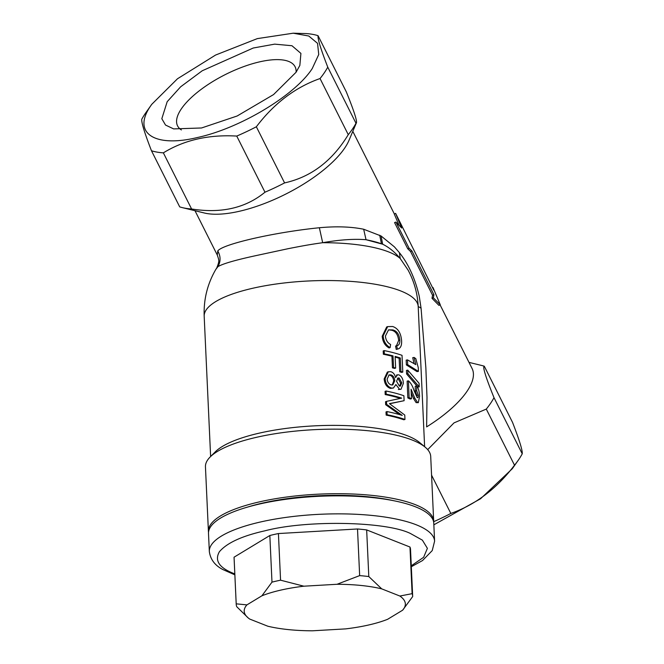 <?xml version="1.0" encoding="UTF-8"?>
<svg xmlns="http://www.w3.org/2000/svg" width="664" height="664" viewBox="0 0 664 664"><rect width="100%" height="100%" fill="white"/><g stroke="black" fill="none" stroke-linecap="round" stroke-linejoin="round"><path stroke-width="1" d="M208.521 532.453A112.755 32.138 -2.6 0 1 208.413 531.374L205.45 466.817A112.755 32.138 -2.6 0 1 210.106 457.039L215.252 451.869A107.112 30.527 -2.6 0 1 259.325 433.127A107.112 30.527 -2.6 0 1 419.582 442.498L425.184 447.171A112.755 32.138 -2.6 0 1 430.712 456.483L433.675 521.041A112.755 32.138 -2.6 0 1 433.658 522.128M210.106 457.039A112.755 32.138 -2.6 0 1 256.495 437.31A112.755 32.138 -2.6 0 1 425.184 447.171M208.413 531.374A112.755 32.138 -2.6 0 1 259.458 501.868A112.755 32.138 -2.6 0 1 374.015 495.593A112.755 32.138 -2.6 0 1 433.675 521.041M398.931 224.98L394.275 214.024L395.628 213.376L401.67 228.018L395.927 222.075L394.565 222.581L407.729 248.751L410.576 251.531L432.554 295.231L431.998 298.302L433.351 297.812L433.924 294.692L432.554 295.231M433.351 297.812L440.282 304.784L438.921 305.374L431.998 298.302M356.361 122.923L349.048 140.228A88.32 32.743 153.3 0 1 344.716 148.047A88.32 32.743 153.3 0 1 278.589 197.548A88.32 32.743 153.3 0 1 204.363 213.003L182.376 207.633A107.112 39.715 153.3 0 1 179.703 206.877L151.475 150.753C144.636 133.124 141.399 122.632 141.764 119.288A107.112 39.715 -26.7 0 1 145.159 113.693A107.112 39.715 -26.7 0 1 145.972 112.523L151.732 104.356L177.487 78.767L215.568 55.054L257.317 38.62L293.206 33.2L308.785 36.022L317.55 43.343L318.737 54.514L312.246 68.55C295.057 95.301 240.003 128.368 197.391 137.523C153.84 148.064 131.605 132.667 151.002 105.41L151.732 104.356M194.992 210.712L217.286 255.042L217.775 250.967C222.357 244.144 274.539 232.242 319.367 227.744C336.233 226.175 350.999 226.673 363.664 229.238L381.086 235.986L394.424 246.883L399.396 252.652C408.509 264.064 415.124 278.589 419.241 296.219L421.059 308.146L425.848 367.682L427.002 397.412L426.62 426.894A88.32 32.743 153.3 0 0 467.049 391.279A88.32 32.743 153.3 0 0 472.071 368.478L440.083 304.876M246.618 507.387A107.112 30.527 -2.6 0 1 262.537 503.088A107.112 30.527 -2.6 0 1 393.437 500.656M484.297 366.221L512.525 422.354C519.414 440.141 522.651 450.624 522.236 453.811L494.008 397.678C485.625 376.978 482.388 366.486 484.297 366.221A107.112 39.715 -26.7 0 0 481.624 365.466L469.008 362.386M427.699 449.628L454.027 422.877L486.289 409.082L514.517 465.207A107.112 39.715 -26.7 0 0 518.028 460.575A107.112 39.715 -26.7 0 0 518.841 459.405A107.112 39.715 -26.7 0 0 522.236 453.811M348.268 134.667C332.249 160.987 311.018 177.064 284.582 182.907L256.354 126.774C274.107 103.352 295.339 87.275 320.04 78.535L348.268 134.667A107.112 39.715 -26.7 0 0 352.592 128.857A107.112 39.715 -26.7 0 0 355.987 123.272L327.759 67.139C320.861 49.352 317.633 38.869 318.048 35.682A107.112 39.715 -26.7 0 0 306.17 33.582L293.206 33.2M284.582 182.907A107.112 39.715 153.3 0 1 264.977 192.203C245.63 208.081 221.17 213.675 191.589 208.977A107.112 39.715 153.3 0 1 182.376 207.633M320.04 78.535A107.112 39.715 -26.7 0 0 324.364 72.733A107.112 39.715 -26.7 0 0 327.759 67.139M296.078 72.243L273.551 94.578L237.139 116.001L201.541 127.978L173.644 128.907L165.519 125.048L161.825 118.715L167.179 101.708L180.641 86.801L202.221 70.774L253.241 48.015L274.688 44.139L291.961 45.733L300.908 53.394L299.854 65.421L296.078 72.243A65.769 24.385 -26.7 0 0 295.09 66.782A65.769 24.385 -26.7 0 0 242.808 66.939A65.769 24.385 -26.7 0 0 181.313 108.913A65.769 24.385 -26.7 0 0 177.57 125.886A65.769 24.385 -26.7 0 0 181.388 129.936M407.663 364.661L418.411 371.4L416.975 371.583L406.376 364.934L406.185 360.145L407.472 359.871L407.663 364.661L406.376 364.934M413.962 363.357L412.734 357.672L414.12 357.448L415.805 364.627L407.472 359.871M406.592 373.94L406.451 370.412L407.737 370.138L407.879 373.666L406.592 373.94L417.781 387.046L419.216 386.863L419.059 383.261L407.737 370.138M410.136 399.014L407.829 397.91L407.148 381.119L408.435 380.846L409.115 397.636L411.456 398.749L410.136 399.014M416.677 390.698L418.245 395.196L416.826 395.395L415.274 390.913L415.257 386.274L416.66 386.058L416.677 390.698L415.274 390.913M411.456 398.749L411.066 389.237L414.792 398.134L417.507 402.401L418.32 402.683L416.104 402.616L413.423 398.367L411.506 393.437M383.161 335.901C383.676 341.387 386 345.288 390.133 347.596L389.079 347.944C384.979 345.612 382.688 341.719 382.198 336.266L386.689 326.945L387.676 326.605L383.161 335.901L382.198 336.266M387.676 326.605L392.615 326.505C397.943 328.207 400.948 332.988 401.62 340.839C401.836 345.811 400.417 348.575 397.387 349.123L396.234 349.447L395.57 346.052L396.715 345.728L397.387 349.123L396.234 349.447M396.433 345.811L398.657 340.474C398.06 334.681 395.736 331.27 391.677 330.24L389.038 329.925M383.36 354.252L383.203 350.966L384.174 350.592L384.323 353.887L383.36 354.252A107.112 30.527 177.4 0 1 391.926 356.194L393.013 355.854A108.614 30.959 177.4 0 0 384.323 353.887M399.13 358.294L400.326 357.987L400.94 371.458A108.614 30.959 177.4 0 1 402.799 372.089L401.587 372.396A107.112 30.527 177.4 0 0 399.753 371.774L399.13 358.294A107.112 30.527 177.4 0 0 395.146 357.074M393.013 355.854L393.553 367.516A108.614 30.959 177.4 0 1 395.653 368.08L394.541 368.412A107.112 30.527 177.4 0 0 392.457 367.856L391.926 356.194M400.998 389.278L398.35 389.527L400.998 389.278L403.38 383.36C403.139 379.044 401.645 376.214 398.906 374.869L397.504 374.82L395.561 377.592C394.781 374.305 393.163 372.338 390.722 371.691L388.324 371.774L385.12 378.588L384.157 378.953L387.336 372.122L388.324 371.774M385.12 378.588C385.568 383.551 387.66 386.705 391.411 388.042L393.453 388.025L390.366 388.398C386.656 387.046 384.589 383.9 384.157 378.953M385.203 394.557L385.062 391.387L386.025 391.013L386.174 394.184L385.203 394.557A107.112 30.527 177.4 0 1 400.359 398.392M386.174 394.184A108.614 30.959 177.4 0 1 401.678 398.126L386.506 401.371L386.639 404.343L402.243 415.432A108.614 30.959 177.4 0 0 386.971 411.564L387.12 414.734L386.149 415.1A107.112 30.527 177.4 0 1 403.753 419.764L404.974 419.465L404.766 415.041L389.428 403.629L404.11 400.699L389.635 403.753M386.149 415.1L386 411.929L386.971 411.564M399.753 414.66L385.668 404.708L385.535 401.737L386.506 401.371M424.62 446.706L418.195 306.511A107.112 30.527 177.4 0 0 418.195 306.511C417.556 293.621 414.195 281.486 408.094 270.107L400.234 258.545C394.906 252.121 389.046 247.34 382.655 244.203L366.038 239.721C353.962 238.741 339.512 239.737 322.671 242.709C309.449 244.535 300.111 246.336 288.176 248.685L255.582 255.698C235.255 260.114 222.706 263.766 217.933 266.654L215.8 269.443C207.4 283.943 203.533 299.564 204.188 316.33A107.112 30.527 177.4 0 1 309.789 280.922A107.112 30.527 177.4 0 1 418.195 306.511L421.059 308.146M418.411 371.4L418.245 367.524L415.805 358.643L414.12 357.448M407.879 373.666L419.216 386.863M407.829 397.91L409.115 397.636M414.792 398.134L413.423 398.367M417.507 402.401L416.104 402.616M418.32 402.683L419.548 396.449C419.374 391.478 418.403 388.017 416.66 386.058M418.245 395.196C418.312 397.263 417.955 398.035 417.175 397.504L414.07 390.639C412.701 386.157 410.825 382.896 408.435 380.846M417.673 397.686L417.175 397.504M390.133 347.596L390.615 344.458C387.568 342.939 385.834 340.142 385.402 336.084L388.548 329.85L392.781 329.9L391.677 330.24M392.781 329.9C396.864 330.913 399.23 334.332 399.852 340.159L398.657 340.474M399.852 340.159C399.96 343.578 398.915 345.438 396.715 345.728L397.263 345.595M402.799 372.089L402.027 355.331A108.614 30.959 177.4 0 0 384.174 350.592M393.553 367.516L392.457 367.856M395.653 368.08L395.121 356.419A108.614 30.959 177.4 0 1 400.326 357.987M400.94 371.458L399.753 371.774M391.411 388.042L390.366 388.398M393.453 388.025L395.885 384.556L399.504 389.204M404.11 400.699L403.886 395.752A108.614 30.959 177.4 0 0 386.025 391.013M386.639 404.343L385.668 404.708M404.974 419.465A108.614 30.959 177.4 0 0 387.12 414.734M215.8 269.443A94.952 27.066 177.4 0 1 217.933 266.654C220.813 261.458 220.755 256.229 217.775 250.967M319.367 227.744L322.671 242.709A94.952 27.066 177.4 0 1 400.234 258.545L399.396 252.652M486.289 409.082A107.112 39.715 -26.7 0 0 494.008 397.678M399.122 378.007L401.803 382.854L400.342 386.124L399.379 386.074L396.557 381.294L398.051 377.957L399.122 378.007L397.512 378.239M390.855 374.828C393.154 375.6 394.466 377.567 394.773 380.729L392.781 384.904L391.237 384.921C388.863 384.157 387.494 382.198 387.137 379.028L389.154 374.911L390.855 374.828L388.689 375.127M433.683 521.68A107.112 39.715 -26.7 0 0 450.831 513.446L431.567 475.158M381.086 235.986L382.655 244.203A89.681 25.564 177.4 0 0 366.038 239.721L363.664 229.238M514.517 465.207C496.755 488.629 475.532 504.706 450.831 513.446M399.703 386.149L400.608 383.161L401.803 382.854M400.608 383.161L397.96 378.331M392.216 385.012L393.677 381.061L394.773 380.729M393.677 381.061C393.387 377.932 392.092 375.965 389.809 375.177M433.849 524.817L480.57 498.755L512.268 468.751L518.028 460.575M318.048 35.682L346.284 91.806C354.676 112.548 357.913 123.039 355.987 123.272L356.377 122.882M395.927 222.075L409.082 248.245L407.729 248.751M409.082 248.245L411.946 250.984L410.576 251.531M411.946 250.984L433.924 294.692M440.282 304.784L433.003 287.529L432.579 287.736M395.628 213.376L433.766 290.085L433.003 287.529M191.589 208.977L163.361 152.853A107.112 39.715 153.3 0 1 151.475 150.753M163.361 152.853C184.169 140.046 208.629 134.452 236.749 136.07L264.977 192.203M256.354 126.774A107.112 39.715 153.3 0 1 236.749 136.07M411.273 565.803L423.649 557.27L427.392 548.339L422.379 540.147L410.327 533.433C385.552 521.281 306.079 519.862 264.812 530.843C242.078 535.931 226.939 542.895 219.402 551.726C214.314 560.607 219.261 567.928 234.267 573.688L234.815 573.895M415.457 506.806A112.755 32.138 177.4 0 0 288.309 498.979A112.755 32.138 177.4 0 0 208.504 533.532L209.334 551.527A112.755 32.138 177.4 0 1 289.13 516.974A112.755 32.138 177.4 0 1 416.278 524.801A112.755 32.138 177.4 0 1 434.596 541.193L433.775 523.207A112.755 32.138 177.4 0 0 415.457 506.806M387.618 619.296L402.616 610.208A80.659 22.991 177.4 0 0 399.869 596.031L381.717 588.86A80.659 22.991 177.4 0 0 337.022 584.279L303.871 586.196A80.659 22.991 177.4 0 0 261.923 595.791L246.925 604.879A80.659 22.991 177.4 0 0 248.162 617.894A80.659 22.991 177.4 0 0 249.681 619.047L267.824 626.218A80.659 22.991 177.4 0 0 312.52 630.8L345.67 628.883A80.659 22.991 177.4 0 0 387.618 619.296M399.869 596.031L412.112 593.666A88.32 25.174 -2.6 0 1 412.668 596.156A88.32 25.174 -2.6 0 1 412.676 596.562L402.616 610.208M248.162 617.894L236.766 606.738A88.32 25.174 177.4 0 1 236.21 604.248A88.32 25.174 177.4 0 1 236.201 603.833L246.925 604.879M261.923 595.791L271.983 582.145L269.841 535.508L234.06 557.196L236.201 603.833M303.871 586.196L280.565 580.187A88.32 25.174 177.4 0 0 271.983 582.145M337.022 584.279L359.656 575.613L357.514 528.976L278.423 533.549L280.565 580.187M381.717 588.86L368.802 576.551A88.32 25.174 177.4 0 0 359.656 575.613M412.112 593.666L409.97 547.028L366.661 529.913L368.802 576.551M269.841 535.508A88.32 25.174 -2.6 0 1 278.423 533.549M357.514 528.976A88.32 25.174 -2.6 0 1 366.661 529.913M409.97 547.028A88.32 25.174 -2.6 0 1 410.526 549.51L412.668 596.156M236.21 604.248L234.068 557.611A88.32 25.174 -2.6 0 1 234.06 557.196M392.216 403.081L391.171 403.43M379.708 235.197L381.435 243.738M352.8 131.347L394.366 213.982M210.621 456.517L204.188 316.33M396.383 375.143L397.504 374.82M217.286 255.042L217.286 255.042C219.012 260.437 219.684 260.479 216.879 267.609M209.334 551.527C210.397 559.461 214.953 565.487 222.988 569.612L234.857 574.841M411.315 566.741L422.536 560.54L432.231 550.589L434.596 541.193"/></g></svg>
